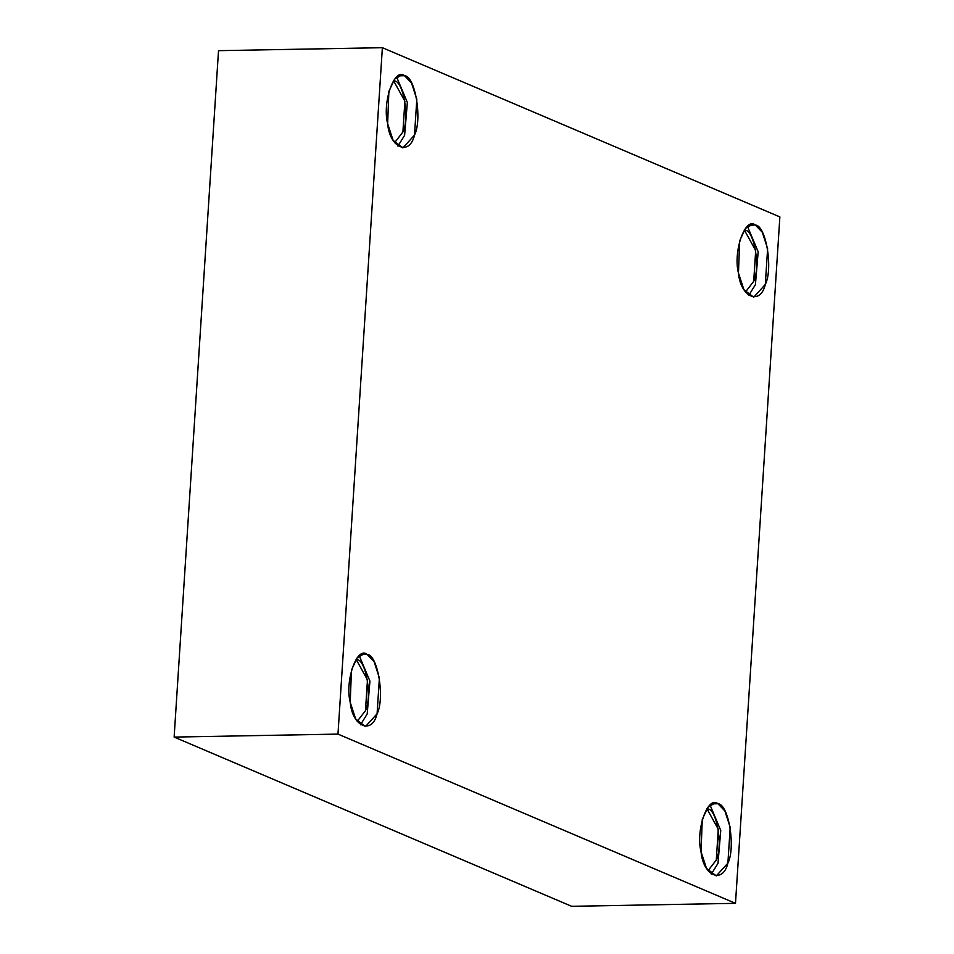 <?xml version="1.0" encoding="UTF-8"?>
<svg xmlns="http://www.w3.org/2000/svg" width="954" height="954" viewBox="0 0 954 954"><rect width="100%" height="100%" fill="white"/><g stroke="black" fill="none" stroke-linecap="round" stroke-linejoin="round"><path stroke-width="1.43" d="M367.123 654.396L364.154 653.8L357.19 657.795L351.454 670.066L350.225 702.359L355.687 719.03L365.465 726.566L377.08 713.783L379.394 678.008L374.087 661.599L367.123 654.396C377.748 654.504 385.07 698.149 377.08 713.783C372.048 735.105 352.312 726.698 350.225 702.359C344.632 680.929 357.046 645.691 367.123 654.396L361.196 654.504M359.241 655.744L369.937 681.108L367.195 713.962L360.493 724.79L367.195 713.962L369.937 681.108L359.241 655.744M356.915 659.584C366.05 659.667 372.346 697.207 365.477 710.67L357.201 721.367L365.477 710.67L367.469 679.892L356.08 659.286L356.915 659.584M717.933 803.745L714.963 803.137L707.999 807.144L702.263 819.414L701.035 851.695L706.497 868.379L716.275 875.915L727.89 863.131L730.204 827.345L724.897 810.948L717.933 803.745C728.558 803.852 735.88 847.486 727.89 863.131C722.858 884.441 703.122 876.046 701.035 851.695C695.442 830.278 707.868 795.04 717.933 803.745L712.006 803.852M710.05 805.093L720.747 830.457L718.004 863.31L711.302 874.138L718.004 863.31L720.747 830.457L710.05 805.093M707.725 808.92C716.859 809.016 723.156 846.556 716.287 860.007L708.011 870.716L716.287 860.007L718.279 829.229L706.89 808.634L707.725 808.92M755.353 225.061L752.384 224.464L745.42 228.459L739.684 240.742L738.456 273.023L743.917 289.694L753.708 297.231L765.311 284.459L767.624 248.672L762.318 232.275L755.353 225.061C765.979 225.18 773.3 268.813 765.311 284.459C760.278 305.769 740.542 297.374 738.456 273.023C732.863 251.606 745.289 216.367 755.353 225.061L749.427 225.168M747.471 226.408L758.168 251.773L755.425 284.638L748.723 295.466L755.425 284.638L758.168 251.773L747.471 226.408M745.146 230.248C754.28 230.343 760.576 267.883 753.708 281.335L745.432 292.043L753.708 281.335L755.699 250.556L744.311 229.95L745.146 230.248M404.544 75.724L401.574 75.116L394.61 79.122L388.874 91.393L387.646 123.674L393.108 140.357L402.886 147.894L414.501 135.11L416.815 99.323L411.508 82.926L404.544 75.724C415.169 75.831 422.491 119.465 414.501 135.11C409.469 156.42 389.733 148.025 387.646 123.674C382.053 102.257 394.479 67.019 404.544 75.724L398.617 75.831M396.661 77.071L407.358 102.436L404.615 135.289L397.913 146.117L404.615 135.289L407.358 102.436L396.661 77.071M394.336 80.899C403.47 80.995 409.767 118.534 402.898 131.986L394.622 142.695L402.898 131.986L404.89 101.207L393.501 80.613L394.336 80.899M337.978 734.103L174.129 737.084L571.625 906.3L735.486 903.331L337.978 734.103L382.375 47.7L779.871 216.916L735.486 903.331L571.625 906.3L174.129 737.084L337.978 734.103L735.486 903.331L779.871 216.916L382.375 47.7L218.514 50.669L382.375 47.7L337.978 734.103M218.514 50.669L174.129 737.084L218.514 50.669"/></g></svg>
